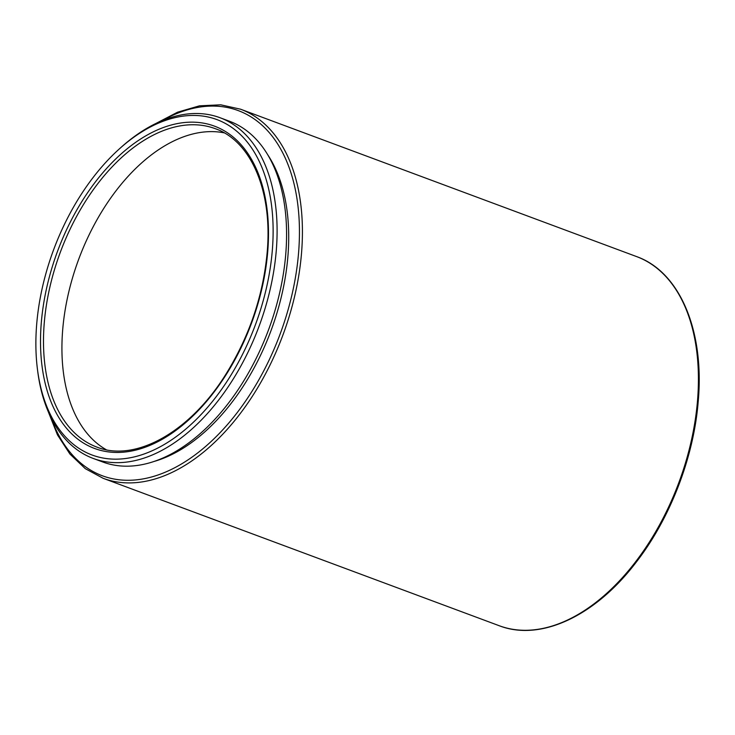 <?xml version="1.0" encoding="UTF-8"?>
<svg xmlns="http://www.w3.org/2000/svg" width="735" height="735" viewBox="0 0 735 735"><rect width="100%" height="100%" fill="white"/><g stroke="black" fill="none" stroke-linecap="round" stroke-linejoin="round"><path stroke-width="1.1" d="M153.67 461.562A178.642 107.448 -69.6 0 0 287.844 257.048A178.642 107.448 -69.6 0 0 267.806 154.892M93.207 458.438L102.689 461.966A181.775 109.331 -69.6 0 0 285.694 254.843A181.775 109.331 -69.6 0 0 229.495 121.247L220.013 117.719A181.775 109.331 110.4 0 1 276.213 251.315A181.775 109.331 110.4 0 1 93.207 458.438A181.775 109.331 110.4 0 1 37.733 371.497L37.467 369.42A178.963 107.641 -69.6 0 0 157.024 448.442A178.963 107.641 -69.6 0 0 272.253 251.104A178.963 107.641 -69.6 0 0 119.64 148.645A178.963 107.641 -69.6 0 0 36.75 323.492A178.963 107.641 -69.6 0 0 37.467 369.42M119.64 148.645L121.192 147.248A181.775 109.331 110.4 0 1 220.013 117.719M106.281 449.737A169.858 102.165 110.4 0 1 62.751 329.096A169.858 102.165 110.4 0 1 224.212 132.86M155.554 123.655L177.585 112.179L199.507 105.822L220.711 104.811L240.575 109.203A196.934 118.445 110.4 0 1 301.46 253.933A196.934 118.445 110.4 0 1 103.194 478.329L499.194 625.715A196.934 118.445 -69.6 0 0 697.46 401.319A196.934 118.445 -69.6 0 0 636.574 256.579C680.004 271.913 704.773 331.283 698.176 401.926C693.61 457.841 669.971 518.864 635.931 562.56C595.194 616.095 540.4 641.765 499.194 625.715M51.156 417.958A194.821 117.177 -69.6 0 0 187.967 459.899A194.821 117.177 -69.6 0 0 298.493 253.777A194.821 117.177 -69.6 0 0 161.728 120.871M41.353 322.077A171.962 103.433 110.4 0 1 168.343 125.85A171.962 103.433 110.4 0 1 267.65 252.518A171.962 103.433 110.4 0 1 140.661 448.745A171.962 103.433 110.4 0 1 41.353 322.077M215.327 128.698A169.858 102.165 -69.6 0 0 44.321 322.233A169.858 102.165 -69.6 0 0 96.836 447.073C135.736 462.811 191.44 431.316 227.437 371.717C249.918 334.6 263.148 295.001 267.127 252.923C272.86 191.697 251.296 141.194 215.327 128.698M240.575 109.203L636.574 256.579M103.194 478.329L85.297 468.664L69.917 454.037L57.477 434.899L48.308 411.811"/></g></svg>
